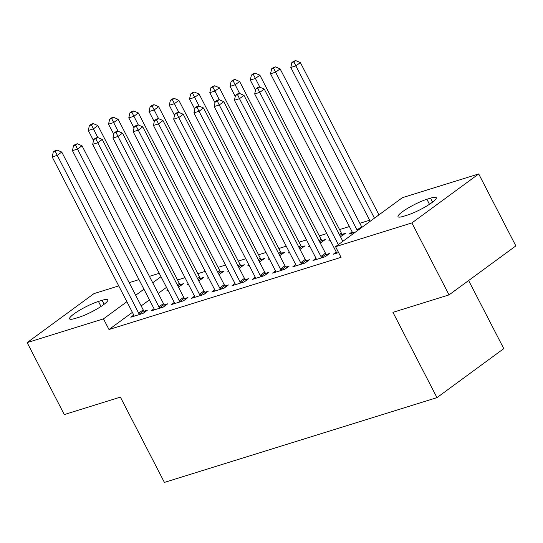 <?xml version="1.0" encoding="UTF-8"?>
<svg xmlns="http://www.w3.org/2000/svg" width="543" height="543" viewBox="0 0 543 543"><rect width="100%" height="100%" fill="white"/><g stroke="black" fill="none" stroke-linecap="round" stroke-linejoin="round"><path stroke-width="0.81" d="M369.64 220.241L359.819 223.295M349.393 226.54L339.565 229.594M326.743 233.578L319.318 235.893M306.496 239.877L299.071 242.192M286.249 246.176L278.817 248.49M265.995 252.475L258.57 254.789M245.748 258.773L238.323 261.088M225.501 265.072L218.069 267.387M205.247 271.371L197.822 273.686M185 277.67L177.568 279.984M402.363 197.686L478.709 173.936L411.893 222.929L335.554 246.678L402.363 197.686M411.893 222.929L449.034 294.897L515.85 245.904L478.709 173.936M468.623 280.527L503.782 348.64L436.966 397.632L164.407 482.415L120.383 397.123L64.291 414.574L27.15 342.606L93.966 293.614L118.747 285.91M129.173 282.665L138.994 279.611M149.42 276.367L159.248 273.312M352.129 231.861L349.156 234.047L355.455 232.085M316.012 258.346L313.039 260.525L325.189 256.744L329.703 253.438L326.424 254.457M309.619 245.931L308.655 246.644L309.802 246.284M322.04 240.569L325.318 239.551L320.227 243.04M275.511 270.943L272.538 273.122L284.688 269.342L289.209 266.036L285.93 267.054M269.124 258.529L268.154 259.242L269.301 258.882M281.546 253.167L284.824 252.149L279.726 255.638M235.017 283.541L232.044 285.72L244.194 281.939L248.708 278.634L245.429 279.652M228.623 271.127L227.66 271.839L228.807 271.48M241.044 265.765L244.323 264.746L239.225 268.235M194.516 296.139L191.543 298.317L203.693 294.537L208.207 291.231L204.928 292.249M188.122 283.724L187.159 284.437L188.306 284.077M200.543 278.362L203.822 277.344L198.731 280.833M154.015 308.736L151.042 310.915L163.192 307.134L167.706 303.829L164.427 304.847M166.497 287.356L158.223 293.424M149.447 299.858L141.173 305.926M132.397 312.361L108.994 329.526L341.058 257.341L335.554 246.678M133.768 315.035L130.795 317.214L142.945 313.433L147.458 310.128L144.18 311.146M167.875 290.023L166.911 290.736L168.052 290.376M180.296 284.661L183.575 283.643L178.477 287.132M174.262 302.437L171.289 304.616L183.439 300.836L187.959 297.53L184.681 298.548M208.376 277.425L207.406 278.138L208.553 277.778M220.797 272.063L224.069 271.045L218.978 274.534M214.763 289.84L211.79 292.019L223.94 288.238L228.454 284.932L225.175 285.951M248.87 264.828L247.907 265.541L249.054 265.181M261.292 259.466L264.57 258.448L259.479 261.936M255.264 277.242L252.291 279.421L264.441 275.64L268.955 272.335L265.676 273.353M289.371 252.23L288.408 252.943L289.555 252.583M301.793 246.868L305.071 245.85L299.98 249.339M295.765 264.645L292.792 266.823L304.942 263.043L309.456 259.737L306.177 260.755M329.873 239.633L328.909 240.345L330.056 239.986M342.294 234.271L345.572 233.252L340.475 236.741M336.26 252.047L333.293 254.226L338.594 252.576M430.531 198.147A19.467 3.251 152.7 0 1 436.273 197.693A19.467 3.251 152.7 0 1 426.75 206.007A19.467 3.251 152.7 0 1 407.42 215.096L403.775 216.229A19.467 3.251 152.7 0 1 398.033 216.684A19.467 3.251 152.7 0 1 407.555 208.376A19.467 3.251 152.7 0 1 426.886 199.281L430.531 198.147L432.581 202.111M108.994 329.526L103.489 318.863L27.15 342.606M449.034 294.897L392.942 312.34L436.966 397.632M75.328 318.395A19.467 3.251 152.7 0 1 69.579 318.856A19.467 3.251 152.7 0 1 79.108 310.542A19.467 3.251 152.7 0 1 98.439 301.446L102.084 300.313A19.467 3.251 152.7 0 1 107.826 299.858A19.467 3.251 152.7 0 1 98.303 308.173A19.467 3.251 152.7 0 1 78.973 317.261L75.328 318.395M160.993 276.699L152.726 282.76M143.949 289.195L135.675 295.263M126.899 301.698L103.489 318.863M138.682 313.155L143.196 309.843L61.759 152.06L57.246 155.366L138.682 313.155A3.041 2.057 -126.3 0 0 139.341 314.098L139.666 314.458M55.291 151.382L57.096 150.058L55.074 150.689L53.268 152.013L55.291 151.382L57.246 155.366L52.182 156.941L133.619 314.73A3.041 2.057 -126.3 0 1 133.985 315.768L134.073 316.196M143.196 309.843A3.041 2.057 -126.3 0 0 143.861 310.793L144.933 311.974M61.759 152.06L57.096 150.058M53.268 152.013L52.182 156.941M181.05 285.496L179.971 284.308A3.041 2.057 53.7 0 1 179.312 283.358L97.876 125.576L93.362 128.888L88.299 130.463L93.511 140.562M97.842 137.562L91.407 124.897L93.213 123.573L91.19 124.204L89.385 125.528L91.407 124.897M88.299 130.463L89.385 125.528M93.213 123.573L97.876 125.576M158.936 306.856L163.45 303.544L82.007 145.762L77.493 149.067L158.936 306.856A3.041 2.057 -126.3 0 0 159.594 307.8L159.913 308.159M75.545 145.083L77.35 143.759L75.321 144.39L73.515 145.714L75.545 145.083L77.493 149.067L72.429 150.642L153.873 308.431A3.041 2.057 -126.3 0 1 154.239 309.469L154.321 309.897M163.45 303.544A3.041 2.057 -126.3 0 0 164.108 304.494L165.181 305.675M82.007 145.762L77.35 143.759M73.515 145.714L72.429 150.642M179.183 300.557L183.697 297.245L102.26 139.463L97.747 142.768L179.183 300.557A3.041 2.057 -126.3 0 0 179.842 301.501L180.167 301.86M95.792 138.784L97.597 137.46L95.575 138.092L93.769 139.415L95.792 138.784L97.747 142.768L92.683 144.343L174.12 302.132A3.041 2.057 -126.3 0 1 174.486 303.17L174.568 303.598M183.697 297.245A3.041 2.057 -126.3 0 0 184.355 298.195L185.434 299.376M102.26 139.463L97.597 137.46M93.769 139.415L92.683 144.343M201.297 279.197L200.224 278.009A3.041 2.057 53.7 0 1 199.566 277.059L118.123 119.277L113.609 122.589L108.546 124.164L113.765 134.264M118.089 131.263L111.654 118.598L113.46 117.274L111.437 117.906L109.632 119.229L111.654 118.598M108.546 124.164L109.632 119.229M113.46 117.274L118.123 119.277M221.551 272.898L220.472 271.71A3.041 2.057 53.7 0 1 219.813 270.76L138.377 112.978L133.863 116.29L128.8 117.865L134.012 127.965M138.336 124.965L131.908 112.299L133.714 110.976L131.691 111.607L129.879 112.93L131.908 112.299M128.8 117.865L129.879 112.93M133.714 110.976L138.377 112.978M199.43 294.258L203.944 290.946L122.508 133.164L117.994 136.469L199.43 294.258A3.041 2.057 -126.3 0 0 200.095 295.202L200.415 295.562M116.039 132.485L117.845 131.162L115.822 131.793L114.016 133.116L116.039 132.485L117.994 136.469L112.93 138.044L194.374 295.833A3.041 2.057 -126.3 0 1 194.74 296.872L194.822 297.299M203.944 290.946A3.041 2.057 -126.3 0 0 204.609 291.896L205.682 293.077M122.508 133.164L117.845 131.162M114.016 133.116L112.93 138.044M219.684 287.96L224.198 284.647L142.761 126.865L138.241 130.171L219.684 287.96A3.041 2.057 -126.3 0 0 220.343 288.903L220.662 289.263M136.293 126.186L138.098 124.863L136.069 125.494L134.264 126.818L136.293 126.186L138.241 130.171L133.184 131.745L214.621 289.534A3.041 2.057 -126.3 0 1 214.987 290.573L215.069 291M224.198 284.647A3.041 2.057 -126.3 0 0 224.856 285.598L225.936 286.779M142.761 126.865L138.098 124.863M134.264 126.818L133.184 131.745M241.798 266.599L240.725 265.412A3.041 2.057 53.7 0 1 240.06 264.461L158.624 106.679L154.11 109.991L149.047 111.566L154.26 121.666M158.59 118.666L152.155 106L153.961 104.677L151.938 105.308L150.133 106.632L152.155 106M149.047 111.566L150.133 106.632M153.961 104.677L158.624 106.679M262.045 260.301L260.973 259.113A3.041 2.057 53.7 0 1 260.314 258.163L178.871 100.38L174.357 103.693L169.294 105.267L174.513 115.367M178.837 112.367L172.409 99.702L174.215 98.378L172.185 99.009L170.38 100.333L172.409 99.702M169.294 105.267L170.38 100.333M174.215 98.378L178.871 100.38M239.931 281.661L244.445 278.349L163.009 120.566L158.495 123.872L239.931 281.661A3.041 2.057 -126.3 0 0 240.59 282.604L240.916 282.964M156.54 119.888L158.346 118.564L156.323 119.195L154.517 120.519L156.54 119.888L158.495 123.872L153.431 125.447L234.868 283.236A3.041 2.057 -126.3 0 1 235.234 284.274L235.323 284.702M244.445 278.349A3.041 2.057 -126.3 0 0 245.103 279.299L246.183 280.48M163.009 120.566L158.346 118.564M154.517 120.519L153.431 125.447M282.299 254.002L281.22 252.814A3.041 2.057 53.7 0 1 280.561 251.864L199.125 94.082L194.611 97.394L189.548 98.969L194.761 109.068M199.091 106.068L192.656 93.403L194.462 92.079L192.439 92.71L190.634 94.034L192.656 93.403M189.548 98.969L190.634 94.034M194.462 92.079L199.125 94.082M260.185 275.362L264.699 272.05L183.256 114.268L178.742 117.573L260.185 275.362A3.041 2.057 -126.3 0 0 260.844 276.306L261.163 276.665M176.794 113.589L178.599 112.265L176.57 112.896L174.765 114.22L176.794 113.589L178.742 117.573L173.679 119.148L255.122 276.937A3.041 2.057 -126.3 0 1 255.488 277.975L255.57 278.403M264.699 272.05A3.041 2.057 -126.3 0 0 265.357 273L266.43 274.181M183.256 114.268L178.599 112.265M174.765 114.22L173.679 119.148M302.546 247.703L301.474 246.515A3.041 2.057 53.7 0 1 300.808 245.565L219.372 87.783L214.858 91.095L209.795 92.67L215.014 102.77M219.338 99.769L212.904 87.104L214.709 85.78L212.686 86.412L210.881 87.735L212.904 87.104M209.795 92.67L210.881 87.735M214.709 85.78L219.372 87.783M280.432 269.063L284.946 265.751L203.51 107.969L198.996 111.274L280.432 269.063A3.041 2.057 -126.3 0 0 281.091 270.007L281.41 270.366M197.041 107.29L198.847 105.966L196.824 106.598L195.018 107.921L197.041 107.29L198.996 111.274L193.932 112.849L275.369 270.638A3.041 2.057 -126.3 0 1 275.735 271.676L275.817 272.104M284.946 265.751A3.041 2.057 -126.3 0 0 285.604 266.701L286.684 267.882M203.51 107.969L198.847 105.966M195.018 107.921L193.932 112.849M322.8 241.404L321.721 240.216A3.041 2.057 53.7 0 1 321.062 239.266L239.626 81.484L235.105 84.796L230.049 86.371L235.262 96.471M239.585 93.471L233.157 80.805L234.963 79.482L232.933 80.113L231.128 81.436L233.157 80.805M230.049 86.371L231.128 81.436M234.963 79.482L239.626 81.484M300.679 262.764L305.193 259.452L223.757 101.67L219.243 104.975L300.679 262.764A3.041 2.057 -126.3 0 0 301.345 263.708L301.664 264.068M217.288 100.991L219.094 99.668L217.071 100.299L215.266 101.622L217.288 100.991L219.243 104.975L214.18 106.55L295.616 264.339A3.041 2.057 -126.3 0 1 295.989 265.378L296.071 265.805M305.193 259.452A3.041 2.057 -126.3 0 0 305.858 260.402L306.931 261.583M223.757 101.67L219.094 99.668M215.266 101.622L214.18 106.55M343.047 235.105L341.968 233.918A3.041 2.057 53.7 0 1 341.309 232.967L259.873 75.185L255.359 78.497L250.296 80.072L255.509 90.172M259.839 87.172L253.405 74.506L255.21 73.183L253.187 73.814L251.382 75.138L253.405 74.506M250.296 80.072L251.382 75.138M255.21 73.183L259.873 75.185M320.933 256.466L325.447 253.153L244.004 95.371L239.49 98.677L320.933 256.466A3.041 2.057 -126.3 0 0 321.592 257.409L321.911 257.769M237.542 94.692L239.348 93.369L237.318 94L235.513 95.324L237.542 94.692L239.49 98.677L234.433 100.251L315.87 258.04A3.041 2.057 -126.3 0 1 316.236 259.079L316.318 259.506M325.447 253.153A3.041 2.057 -126.3 0 0 326.105 254.104L327.185 255.285M244.004 95.371L239.348 93.369M235.513 95.324L234.433 100.251M361.964 227.313A3.041 2.057 53.7 0 1 361.563 226.669L280.12 68.886L275.606 72.199L270.543 73.773L351.986 231.556A3.041 2.057 53.7 0 1 352.353 232.594L352.434 233.022M357.45 230.619A3.041 2.057 53.7 0 1 357.05 229.981L275.606 72.199L273.658 68.214L275.464 66.884L273.434 67.515L271.629 68.839L273.658 68.214M270.543 73.773L271.629 68.839M275.464 66.884L280.12 68.886M342.843 241.33L264.258 89.072L259.744 92.378L338.33 244.642M257.789 88.394L259.595 87.07L257.572 87.701L255.767 89.025L257.789 88.394L259.744 92.378L254.681 93.953L336.117 251.742A3.041 2.057 -126.3 0 1 336.484 252.78L336.565 253.208M264.258 89.072L259.595 87.07M255.767 89.025L254.681 93.953M378.96 214.852L300.374 62.588L295.86 65.9L290.797 67.475L370.183 221.286M374.446 218.157L295.86 65.9L293.906 61.916L295.711 60.585L293.688 61.216L291.883 62.54L293.906 61.916M290.797 67.475L291.883 62.54M295.711 60.585L300.374 62.588M98.439 301.446L101.025 306.462M102.084 300.313L104.127 304.277M426.886 199.281L429.472 204.297M139.341 314.098L143.861 310.793M179.971 284.308L177.832 285.876M179.312 283.358L177.296 284.837M159.594 307.8L164.108 304.494M179.842 301.501L184.355 298.195M200.224 278.009L198.08 279.577M199.566 277.059L197.543 278.539M220.472 271.71L218.334 273.278M219.813 270.76L217.797 272.24M200.095 295.202L204.609 291.896M220.343 288.903L224.856 285.598M240.725 265.412L238.581 266.986M240.06 264.461L238.044 265.941M260.973 259.113L258.828 260.688M260.314 258.163L258.292 259.642M240.59 282.604L245.103 279.299M281.22 252.814L279.082 254.389M280.561 251.864L278.545 253.343M260.844 276.306L265.357 273M301.474 246.515L299.329 248.09M300.808 245.565L298.793 247.045M281.091 270.007L285.604 266.701M321.721 240.216L319.583 241.791M321.062 239.266L319.046 240.746M301.345 263.708L305.858 260.402M341.968 233.918L339.83 235.492M341.309 232.967L339.294 234.447M321.592 257.409L326.105 254.104M361.563 226.669L357.05 229.981"/></g></svg>
